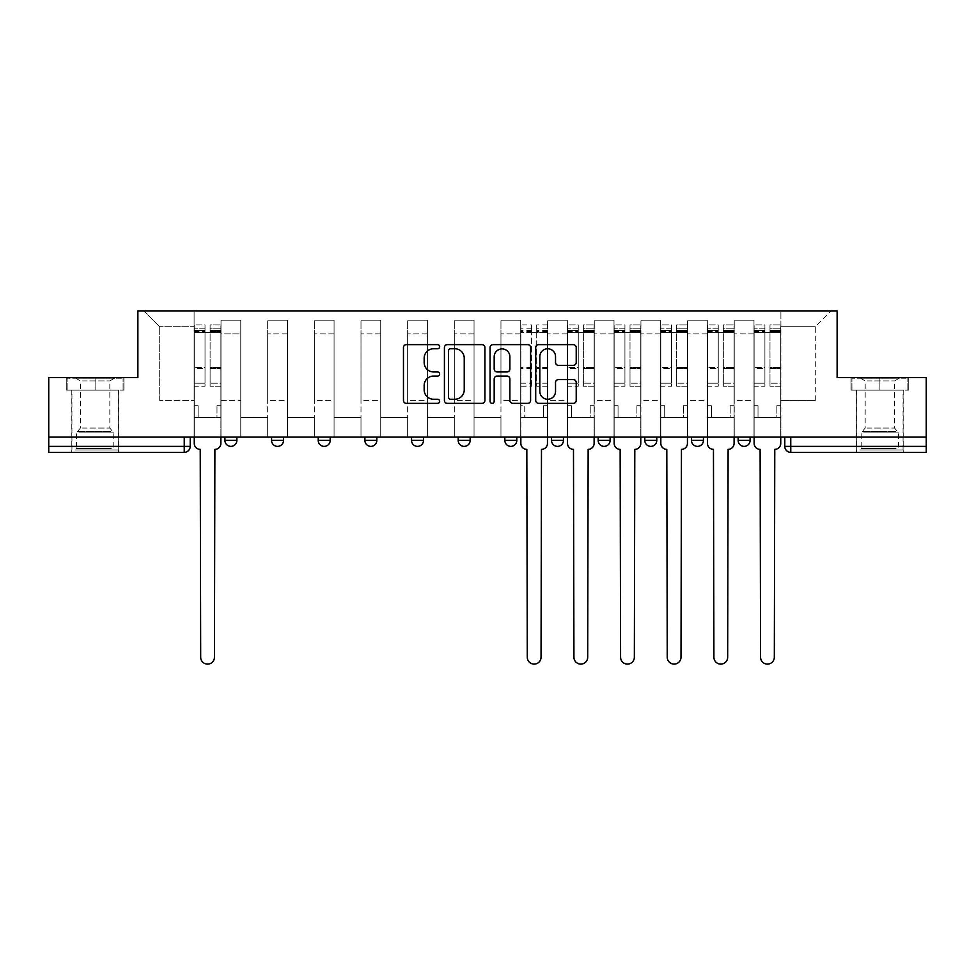 <?xml version="1.0" encoding="UTF-8"?>
<svg xmlns="http://www.w3.org/2000/svg" width="975" height="975" viewBox="0 0 975 975"><rect width="100%" height="100%" fill="white"/><g stroke="black" fill="none" stroke-linecap="round" stroke-linejoin="round"><path stroke-width="0.73" stroke-dasharray="4.88 3.66" d="M439.652 346.698A2.06 2.06 0 0 0 437.592 344.638L406.404 344.638A2.937 2.937 0 0 0 403.467 347.575L403.467 400.42A2.937 2.937 0 0 0 406.404 403.357L437.592 403.357A2.06 2.06 0 0 0 439.652 401.298A2.06 2.06 0 0 0 437.592 399.25L433.558 399.25A9.397 9.397 0 0 1 424.162 389.854L424.162 385.454A9.397 9.397 0 0 1 433.558 376.058L437.592 376.058A2.06 2.06 0 0 0 439.652 373.998A2.06 2.06 0 0 0 437.592 371.95L433.558 371.95A9.397 9.397 0 0 1 424.162 362.554L424.162 358.142A9.397 9.397 0 0 1 433.558 348.758L437.592 348.758A2.06 2.06 0 0 0 439.652 346.698M750.092 437.105L738.124 437.105L750.092 437.105L750.092 440.395L738.124 440.395A5.984 5.984 0 0 0 744.108 446.379M691.47 437.105L703.438 437.105L703.438 440.395A5.984 5.984 0 0 1 697.454 446.379A5.984 5.984 0 0 1 691.47 440.395L691.47 437.105L703.438 437.105M644.816 437.105L656.784 437.105L644.816 437.105L644.816 440.395A5.984 5.984 0 0 0 650.8 446.379A5.984 5.984 0 0 0 656.784 440.395L644.816 440.395M610.118 437.105L598.163 437.105L610.118 437.105L610.118 440.395A5.984 5.984 0 0 1 604.147 446.379A5.984 5.984 0 0 1 598.163 440.395L610.118 440.395M551.509 437.105L563.465 437.105L551.509 437.105L551.509 440.395A5.984 5.984 0 0 0 557.481 446.379A5.984 5.984 0 0 0 563.465 440.395L551.509 440.395M504.843 437.105L516.811 437.105L504.843 437.105M458.189 437.105L470.157 437.105L458.189 437.105M411.535 437.105L423.491 437.105L411.535 437.105L411.535 440.395L423.491 440.395M376.837 437.105L364.882 437.105L376.837 437.105L376.837 440.395A5.984 5.984 0 0 1 370.853 446.379M318.216 437.105L330.184 437.105L330.184 440.395A5.984 5.984 0 0 1 324.2 446.379A5.984 5.984 0 0 1 318.216 440.395L318.216 437.105L330.184 437.105M271.562 437.105L283.53 437.105L271.562 437.105M224.908 437.105L236.876 437.105L224.908 437.105L224.908 440.395L236.876 440.395M95.111 452.363L71.784 452.363L95.111 452.363M95.111 390.146L66.251 390.146L123.971 390.146L95.111 390.146L95.111 377.593L123.971 377.593L66.251 377.593L95.111 377.593L95.111 390.146L123.069 390.146L67.141 390.146L95.111 390.146L95.111 378.19L123.069 378.19L67.141 378.19L95.111 378.19L95.111 390.146M879.889 452.363L856.562 452.363L879.889 452.363M879.889 390.146L851.029 390.146L908.749 390.146L879.889 390.146L879.889 377.593L908.749 377.593L851.029 377.593L879.889 377.593L879.889 390.146L907.859 390.146L851.931 390.146L879.889 390.146L879.889 378.19L907.859 378.19L851.931 378.19L879.889 378.19L879.889 390.146M784.79 437.105L784.79 446.379L790.762 446.379L790.762 437.105L784.79 437.105L926.25 437.105L926.25 446.379L790.762 446.379L790.762 452.363L926.25 452.363L926.25 446.379M926.25 437.105L48.75 437.105L48.75 377.593L137.877 377.593L137.877 310.891L837.123 310.891L837.123 377.593L926.25 377.593L926.25 437.105L790.762 437.105M48.75 437.105L184.238 437.105L48.75 437.105L48.75 452.363L184.238 452.363A5.984 5.984 0 0 0 190.21 446.379L48.75 446.379M221.02 333.925L221.02 400.615L221.02 333.925L240.764 333.925L240.764 320.166L240.764 400.615L240.764 333.925L221.02 333.925M221.02 437.105L221.02 320.166L240.764 320.166L221.02 320.166L221.02 437.105L221.02 417.666L194.098 417.666L221.02 417.666L221.02 437.105L194.098 437.105L194.098 310.891L780.902 310.891L143.861 310.891L194.098 310.891L194.098 400.615L194.098 326.747L159.705 326.747L194.098 326.747L194.098 310.891L194.098 437.105L194.098 417.666L194.098 437.105L221.02 437.105M240.764 437.105L240.764 320.166L221.02 320.166L240.764 320.166L240.764 437.105L240.764 417.666L267.674 417.666L240.764 417.666L240.764 437.105L267.674 437.105L267.674 320.166L267.674 333.925L267.674 320.166L287.418 320.166L287.418 333.925L287.418 320.166L267.674 320.166L267.674 437.105L267.674 417.666L267.674 437.105L240.764 437.105M267.674 400.615L267.674 333.925L267.674 400.615L287.418 400.615L287.418 333.925L287.418 400.615L267.674 400.615M287.418 437.105L287.418 320.166L267.674 320.166L287.418 320.166L287.418 437.105L287.418 417.666L314.328 417.666L287.418 417.666L287.418 437.105L314.328 437.105L314.328 320.166L314.328 333.925L314.328 320.166L334.072 320.166L334.072 333.925L334.072 320.166L314.328 320.166L314.328 437.105L314.328 417.666L314.328 437.105L287.418 437.105M314.328 400.615L314.328 333.925L314.328 400.615L334.072 400.615L334.072 333.925L334.072 400.615L314.328 400.615M334.072 437.105L334.072 320.166L314.328 320.166L334.072 320.166L334.072 437.105L334.072 417.666L360.994 417.666L334.072 417.666L334.072 437.105L360.994 437.105L360.994 320.166L360.994 333.925L360.994 320.166L380.725 320.166L380.725 333.925L380.725 320.166L360.994 320.166L360.994 437.105L360.994 417.666L360.994 437.105L334.072 437.105M360.994 400.615L360.994 333.925L360.994 400.615L380.725 400.615L380.725 333.925L380.725 400.615L360.994 400.615M380.725 437.105L380.725 320.166L360.994 320.166L380.725 320.166L380.725 437.105L380.725 417.666L407.648 417.666L380.725 417.666L380.725 437.105L407.648 437.105L407.648 320.166L407.648 333.925L407.648 320.166L427.379 320.166L427.379 333.925L427.379 320.166L407.648 320.166L407.648 437.105L407.648 417.666L407.648 437.105L380.725 437.105M407.648 400.615L407.648 333.925L407.648 400.615L427.379 400.615L427.379 333.925L427.379 400.615L407.648 400.615M427.379 437.105L427.379 320.166L407.648 320.166L427.379 320.166L427.379 437.105L427.379 417.666L454.301 417.666L427.379 417.666L427.379 437.105L454.301 437.105L454.301 320.166L454.301 333.925L454.301 320.166L474.045 320.166L474.045 333.925L474.045 320.166L454.301 320.166L454.301 437.105L454.301 417.666L454.301 437.105L427.379 437.105M454.301 400.615L454.301 333.925L454.301 400.615L474.045 400.615L474.045 333.925L474.045 400.615L454.301 400.615M474.045 437.105L474.045 320.166L454.301 320.166L474.045 320.166L474.045 437.105L474.045 417.666L500.955 417.666L474.045 417.666L474.045 437.105L500.955 437.105L500.955 320.166L500.955 333.925L500.955 320.166L520.699 320.166L520.699 333.925L520.699 320.166L500.955 320.166L500.955 437.105L500.955 417.666L500.955 437.105L474.045 437.105M500.955 400.615L500.955 333.925L500.955 400.615L520.699 400.615L520.699 333.925L520.699 400.615L500.955 400.615M520.699 437.105L520.699 320.166L500.955 320.166L520.699 320.166L520.699 437.105L520.699 417.666L547.621 417.666L520.699 417.666L520.699 437.105L547.621 437.105L547.621 320.166L547.621 333.925L547.621 320.166L567.352 320.166L567.352 333.925L567.352 320.166L547.621 320.166L547.621 437.105L547.621 417.666L547.621 437.105L520.699 437.105M547.621 400.615L547.621 333.925L547.621 400.615L567.352 400.615L567.352 333.925L567.352 400.615L547.621 400.615M567.352 437.105L567.352 320.166L547.621 320.166L567.352 320.166L567.352 437.105L567.352 417.666L594.275 417.666L567.352 417.666L567.352 437.105L594.275 437.105L594.275 320.166L594.275 333.925L594.275 320.166L614.006 320.166L614.006 333.925L614.006 320.166L594.275 320.166L594.275 437.105L594.275 417.666L594.275 437.105L567.352 437.105M594.275 400.615L594.275 333.925L594.275 400.615L614.006 400.615L614.006 333.925L614.006 400.615L594.275 400.615M614.006 437.105L614.006 320.166L594.275 320.166L614.006 320.166L614.006 437.105L614.006 417.666L640.928 417.666L614.006 417.666L614.006 437.105L640.928 437.105L640.928 320.166L640.928 333.925L640.928 320.166L660.672 320.166L660.672 333.925L660.672 320.166L640.928 320.166L640.928 437.105L640.928 417.666L640.928 437.105L614.006 437.105M640.928 400.615L640.928 333.925L640.928 400.615L660.672 400.615L660.672 333.925L660.672 400.615L640.928 400.615M660.672 437.105L660.672 320.166L640.928 320.166L660.672 320.166L660.672 437.105L660.672 417.666L687.582 417.666L660.672 417.666L660.672 437.105L687.582 437.105L687.582 320.166L687.582 333.925L687.582 320.166L707.326 320.166L707.326 333.925L707.326 320.166L687.582 320.166L687.582 437.105L687.582 417.666L687.582 437.105L660.672 437.105M687.582 400.615L687.582 333.925L687.582 400.615L707.326 400.615L707.326 333.925L707.326 400.615L687.582 400.615M707.326 437.105L707.326 320.166L687.582 320.166L707.326 320.166L707.326 437.105L707.326 417.666L734.236 417.666L707.326 417.666L707.326 437.105L734.236 437.105L734.236 320.166L734.236 333.925L734.236 320.166L753.98 320.166L753.98 333.925L753.98 320.166L734.236 320.166L734.236 437.105L734.236 417.666L734.236 437.105L707.326 437.105M734.236 400.615L734.236 333.925L734.236 400.615L753.98 400.615L753.98 333.925L753.98 400.615L734.236 400.615M753.98 437.105L753.98 320.166L734.236 320.166L753.98 320.166L753.98 437.105L753.98 417.666L780.902 417.666L753.98 417.666L753.98 437.105L780.902 437.105L780.902 310.891L831.139 310.891L780.902 310.891L780.902 326.747L815.295 326.747L780.902 326.747L780.902 400.615L780.902 310.891L780.902 437.105L753.98 437.105L780.902 437.105L780.902 417.666L780.902 437.105L753.98 437.105M221.02 400.615L240.764 400.615L221.02 400.615M159.705 400.615L159.705 326.747L159.705 400.615L194.098 400.615L159.705 400.615M815.295 400.615L815.295 326.747L831.139 310.891L815.295 326.747L815.295 400.615L780.902 400.615L815.295 400.615M184.238 437.105L190.21 437.105L184.238 437.105L184.238 452.363M470.157 440.395L458.189 440.395A5.984 5.984 0 0 0 464.173 446.379M516.811 440.395L504.843 440.395A5.984 5.984 0 0 0 510.827 446.379M143.861 310.891L159.705 326.747L143.861 310.891M123.971 390.146L123.971 377.593L123.971 390.146M66.251 390.146L66.251 377.593L66.251 390.146M908.749 390.146L908.749 377.593L908.749 390.146M851.029 390.146L851.029 377.593L851.029 390.146M484.928 400.42L484.928 347.575A2.937 2.937 0 0 0 481.991 344.638L447.354 344.638A2.937 2.937 0 0 0 444.417 347.575L444.417 400.42A2.937 2.937 0 0 0 447.354 403.357L481.991 403.357A2.937 2.937 0 0 0 484.928 400.42M450.584 348.758A2.06 2.06 0 0 0 448.524 350.805L448.524 397.191A2.06 2.06 0 0 0 450.584 399.25L454.837 399.25A9.397 9.397 0 0 0 464.234 389.854L464.234 358.142A9.397 9.397 0 0 0 454.837 348.758L450.584 348.758M493.009 344.638L527.646 344.638A2.937 2.937 0 0 1 530.583 347.575L530.583 400.42A2.937 2.937 0 0 1 527.646 403.357L512.826 403.357A2.937 2.937 0 0 1 509.888 400.42L509.888 378.995A2.937 2.937 0 0 0 506.951 376.058L497.116 376.058A2.937 2.937 0 0 0 494.179 378.995L494.179 401.298A2.06 2.06 0 0 1 492.119 403.357A2.06 2.06 0 0 1 490.072 401.298L490.072 347.575A2.937 2.937 0 0 1 493.009 344.638M509.888 356.753A7.849 7.849 0 0 0 502.028 348.904A7.849 7.849 0 0 0 494.179 356.753L494.179 369.013A2.937 2.937 0 0 0 497.116 371.95L506.951 371.95A2.937 2.937 0 0 0 509.888 369.013L509.888 356.753M558.468 365.345L573.3 365.345A2.937 2.937 0 0 0 576.225 362.408L576.225 347.575A2.937 2.937 0 0 0 573.3 344.638L538.651 344.638A2.937 2.937 0 0 0 535.714 347.575L535.714 400.42A2.937 2.937 0 0 0 538.651 403.357L573.3 403.357A2.937 2.937 0 0 0 576.225 400.42L576.225 382.517A2.937 2.937 0 0 0 573.3 379.58L558.468 379.58A2.937 2.937 0 0 0 555.531 382.517L555.531 391.389A7.849 7.849 0 0 1 547.682 399.25A7.849 7.849 0 0 1 539.833 391.389L539.833 356.606A7.849 7.849 0 0 1 547.682 348.758A7.849 7.849 0 0 1 555.531 356.606L555.531 362.408A2.937 2.937 0 0 0 558.468 365.345M220.874 443.381L220.874 417.666L216.986 417.666L216.986 405.697L216.986 417.666L216.986 405.697L216.986 417.666L220.874 417.666L220.874 405.697L216.986 405.697L220.874 405.697L216.986 405.697L220.874 405.697L220.874 332.426L220.874 437.105L220.874 417.666L216.986 417.666L220.874 417.666L220.874 328.843L220.874 383.212L210.1 383.212L220.874 383.212L220.874 386.258L220.874 324.955L220.874 443.381A5.984 5.984 0 0 1 214.89 449.365A5.984 5.984 0 0 0 220.874 443.381A5.984 5.984 0 0 1 214.89 449.365L214.439 657.223A6.874 6.874 0 0 1 207.565 664.109A6.874 6.874 0 0 1 200.679 657.223A6.874 6.874 0 0 0 207.565 664.109A6.874 6.874 0 0 0 214.439 657.223A6.874 6.874 0 0 1 207.565 664.109A6.874 6.874 0 0 1 200.679 657.223L200.228 449.365A5.984 5.984 0 0 1 194.257 443.381A5.984 5.984 0 0 0 200.228 449.365A5.984 5.984 0 0 1 194.257 443.381L194.257 417.666L198.144 417.666L194.257 417.666L194.257 437.105L194.257 328.843L194.257 383.212L205.018 383.212L205.018 368.501L194.257 368.501L194.257 386.258L205.018 386.258L205.018 324.955L205.018 332.426L210.1 332.426L194.257 332.426L194.257 443.381M210.1 331.488L210.1 328.843L210.1 332.426L220.874 332.426L220.874 328.843L220.874 386.258L210.1 386.258L220.874 386.258L220.874 324.955L220.874 332.426L210.1 332.426L220.874 332.426L210.1 332.426L210.1 324.955L210.1 332.426L210.1 328.843L220.874 328.843L210.1 328.843L210.1 368.501L220.874 368.501L210.1 368.501L210.1 386.258L210.1 324.955L220.874 324.955L210.1 324.955L210.1 330.464L220.874 330.464L210.1 330.464L210.1 367.477L220.874 367.477L210.1 367.477L210.1 386.258L210.1 331.488L220.874 331.488L210.1 331.488M194.257 405.697L194.257 328.843L194.257 368.501L205.018 368.501L205.018 328.843L205.018 332.426L194.257 332.426L205.018 332.426L205.018 328.843L194.257 328.843L205.018 328.843L205.018 386.258L194.257 386.258L194.257 324.955L194.257 332.426L205.018 332.426L205.018 324.955L194.257 324.955L194.257 417.666L198.144 417.666L198.144 405.697L194.257 405.697L198.144 405.697L194.257 405.697L198.144 405.697L198.144 417.666L198.144 405.697L198.144 417.666L194.257 417.666L194.257 405.697M200.679 657.223L200.228 449.365M205.018 383.212L194.257 383.212L194.257 386.258L194.257 324.955L205.018 324.955L205.018 330.464L194.257 330.464L205.018 330.464L205.018 367.477L194.257 367.477L205.018 367.477L205.018 383.212M214.89 449.365L214.439 657.223M77.622 449.962L115.294 449.962L77.622 449.962M111.296 448.476L76.416 448.476L111.296 448.476M78.268 378.19L114.55 378.19L78.268 378.19M82.363 380.908L109.822 380.908L82.363 380.908M82.363 428.049L109.822 428.049L82.363 428.049M75.038 449.962L118.292 449.962L75.038 449.962M75.038 390.146L118.292 390.146L75.038 390.146M123.069 390.146L123.069 378.19L123.069 390.146M67.141 390.146L67.141 378.19L67.141 390.146M862.412 449.962L900.083 449.962L862.412 449.962M896.086 448.476L861.205 448.476L896.086 448.476M863.058 378.19L899.328 378.19L863.058 378.19M867.141 380.908L894.611 380.908L867.141 380.908M867.141 428.049L894.611 428.049L867.141 428.049M859.816 449.962L903.069 449.962L859.816 449.962M859.816 390.146L903.069 390.146L859.816 390.146M907.859 390.146L907.859 378.19L907.859 390.146M851.931 390.146L851.931 378.19L851.931 390.146M594.116 443.381L594.116 417.666L590.228 417.666L590.228 405.697L590.228 417.666L590.228 405.697L590.228 417.666L594.116 417.666L594.116 405.697L590.228 405.697L594.116 405.697L590.228 405.697L594.116 405.697L594.116 332.426L594.116 437.105L594.116 417.666L590.228 417.666L594.116 417.666L594.116 328.843L594.116 383.212L583.355 383.212L594.116 383.212L594.116 386.258L594.116 324.955L594.116 443.381A5.984 5.984 0 0 1 588.144 449.365A5.984 5.984 0 0 0 594.116 443.381A5.984 5.984 0 0 1 588.144 449.365L587.693 657.223A6.874 6.874 0 0 1 580.808 664.109A6.874 6.874 0 0 1 573.934 657.223A6.874 6.874 0 0 0 580.808 664.109A6.874 6.874 0 0 0 587.693 657.223A6.874 6.874 0 0 1 580.808 664.109A6.874 6.874 0 0 1 573.934 657.223L573.483 449.365A5.984 5.984 0 0 1 567.499 443.381A5.984 5.984 0 0 0 573.483 449.365A5.984 5.984 0 0 1 567.499 443.381L567.499 417.666L571.387 417.666L567.499 417.666L567.499 437.105L567.499 328.843L567.499 383.212L578.273 383.212L578.273 368.501L567.499 368.501L567.499 386.258L578.273 386.258L578.273 324.955L578.273 332.426L583.355 332.426L567.499 332.426L567.499 443.381M583.355 331.488L583.355 328.843L583.355 332.426L594.116 332.426L594.116 328.843L594.116 386.258L583.355 386.258L594.116 386.258L594.116 324.955L594.116 332.426L583.355 332.426L594.116 332.426L583.355 332.426L583.355 324.955L583.355 332.426L583.355 328.843L594.116 328.843L583.355 328.843L583.355 368.501L594.116 368.501L583.355 368.501L583.355 386.258L583.355 324.955L594.116 324.955L583.355 324.955L583.355 330.464L594.116 330.464L583.355 330.464L583.355 367.477L594.116 367.477L583.355 367.477L583.355 386.258L583.355 331.488L594.116 331.488L583.355 331.488M567.499 405.697L567.499 328.843L567.499 368.501L578.273 368.501L578.273 328.843L578.273 332.426L567.499 332.426L578.273 332.426L578.273 328.843L567.499 328.843L578.273 328.843L578.273 386.258L567.499 386.258L567.499 324.955L567.499 332.426L578.273 332.426L578.273 324.955L567.499 324.955L567.499 417.666L571.387 417.666L571.387 405.697L567.499 405.697L571.387 405.697L567.499 405.697L571.387 405.697L571.387 417.666L571.387 405.697L571.387 417.666L567.499 417.666L567.499 405.697M640.782 443.381L640.782 417.666L636.894 417.666L636.894 405.697L636.894 417.666L636.894 405.697L636.894 417.666L640.782 417.666L640.782 405.697L636.894 405.697L640.782 405.697L636.894 405.697L640.782 405.697L640.782 332.426L640.782 437.105L640.782 417.666L636.894 417.666L640.782 417.666L640.782 328.843L640.782 383.212L630.008 383.212L640.782 383.212L640.782 386.258L640.782 324.955L640.782 443.381A5.984 5.984 0 0 1 634.798 449.365A5.984 5.984 0 0 0 640.782 443.381A5.984 5.984 0 0 1 634.798 449.365L634.347 657.223A6.874 6.874 0 0 1 627.473 664.109A6.874 6.874 0 0 1 620.587 657.223A6.874 6.874 0 0 0 627.473 664.109A6.874 6.874 0 0 0 634.347 657.223A6.874 6.874 0 0 1 627.473 664.109A6.874 6.874 0 0 1 620.587 657.223L620.137 449.365A5.984 5.984 0 0 1 614.165 443.381A5.984 5.984 0 0 0 620.137 449.365A5.984 5.984 0 0 1 614.165 443.381L614.165 417.666L618.053 417.666L614.165 417.666L614.165 437.105L614.165 328.843L614.165 383.212L624.926 383.212L624.926 368.501L614.165 368.501L614.165 386.258L624.926 386.258L624.926 324.955L624.926 332.426L630.008 332.426L614.165 332.426L614.165 443.381M630.008 331.488L630.008 328.843L630.008 332.426L640.782 332.426L640.782 328.843L640.782 386.258L630.008 386.258L640.782 386.258L640.782 324.955L640.782 332.426L630.008 332.426L640.782 332.426L630.008 332.426L630.008 324.955L630.008 332.426L630.008 328.843L640.782 328.843L630.008 328.843L630.008 368.501L640.782 368.501L630.008 368.501L630.008 386.258L630.008 324.955L640.782 324.955L630.008 324.955L630.008 330.464L640.782 330.464L630.008 330.464L630.008 367.477L640.782 367.477L630.008 367.477L630.008 386.258L630.008 331.488L640.782 331.488L630.008 331.488M614.165 405.697L614.165 328.843L614.165 368.501L624.926 368.501L624.926 328.843L624.926 332.426L614.165 332.426L624.926 332.426L624.926 328.843L614.165 328.843L624.926 328.843L624.926 386.258L614.165 386.258L614.165 324.955L614.165 332.426L624.926 332.426L624.926 324.955L614.165 324.955L614.165 417.666L618.053 417.666L618.053 405.697L614.165 405.697L618.053 405.697L614.165 405.697L618.053 405.697L618.053 417.666L618.053 405.697L618.053 417.666L614.165 417.666L614.165 405.697M687.436 443.381L687.436 417.666L683.548 417.666L683.548 405.697L683.548 417.666L683.548 405.697L683.548 417.666L687.436 417.666L687.436 405.697L683.548 405.697L687.436 405.697L683.548 405.697L687.436 405.697L687.436 332.426L687.436 437.105L687.436 417.666L683.548 417.666L687.436 417.666L687.436 328.843L687.436 383.212L676.662 383.212L687.436 383.212L687.436 386.258L687.436 324.955L687.436 443.381A5.984 5.984 0 0 1 681.452 449.365A5.984 5.984 0 0 0 687.436 443.381A5.984 5.984 0 0 1 681.452 449.365L681.001 657.223A6.874 6.874 0 0 1 674.127 664.109A6.874 6.874 0 0 1 667.241 657.223A6.874 6.874 0 0 0 674.127 664.109A6.874 6.874 0 0 0 681.001 657.223A6.874 6.874 0 0 1 674.127 664.109A6.874 6.874 0 0 1 667.241 657.223L666.803 449.365A5.984 5.984 0 0 1 660.818 443.381A5.984 5.984 0 0 0 666.803 449.365A5.984 5.984 0 0 1 660.818 443.381L660.818 417.666L664.706 417.666L660.818 417.666L660.818 437.105L660.818 328.843L660.818 383.212L671.58 383.212L671.58 368.501L660.818 368.501L660.818 386.258L671.58 386.258L671.58 324.955L671.58 332.426L676.662 332.426L660.818 332.426L660.818 443.381M676.662 331.488L676.662 328.843L676.662 332.426L687.436 332.426L687.436 328.843L687.436 386.258L676.662 386.258L687.436 386.258L687.436 324.955L687.436 332.426L676.662 332.426L687.436 332.426L676.662 332.426L676.662 324.955L676.662 332.426L676.662 328.843L687.436 328.843L676.662 328.843L676.662 368.501L687.436 368.501L676.662 368.501L676.662 386.258L676.662 324.955L687.436 324.955L676.662 324.955L676.662 330.464L687.436 330.464L676.662 330.464L676.662 367.477L687.436 367.477L676.662 367.477L676.662 386.258L676.662 331.488L687.436 331.488L676.662 331.488M660.818 405.697L660.818 328.843L660.818 368.501L671.58 368.501L671.58 328.843L671.58 332.426L660.818 332.426L671.58 332.426L671.58 328.843L660.818 328.843L671.58 328.843L671.58 386.258L660.818 386.258L660.818 324.955L660.818 332.426L671.58 332.426L671.58 324.955L660.818 324.955L660.818 417.666L664.706 417.666L664.706 405.697L660.818 405.697L664.706 405.697L660.818 405.697L664.706 405.697L664.706 417.666L664.706 405.697L664.706 417.666L660.818 417.666L660.818 405.697M734.09 443.381L734.09 417.666L730.202 417.666L730.202 405.697L730.202 417.666L730.202 405.697L730.202 417.666L734.09 417.666L734.09 405.697L730.202 405.697L734.09 405.697L730.202 405.697L734.09 405.697L734.09 332.426L734.09 437.105L734.09 417.666L730.202 417.666L734.09 417.666L734.09 328.843L734.09 383.212L723.328 383.212L734.09 383.212L734.09 386.258L734.09 324.955L734.09 443.381A5.984 5.984 0 0 1 728.106 449.365A5.984 5.984 0 0 0 734.09 443.381A5.984 5.984 0 0 1 728.106 449.365L727.667 657.223A6.874 6.874 0 0 1 720.781 664.109A6.874 6.874 0 0 1 713.907 657.223A6.874 6.874 0 0 0 720.781 664.109A6.874 6.874 0 0 0 727.667 657.223A6.874 6.874 0 0 1 720.781 664.109A6.874 6.874 0 0 1 713.907 657.223L713.456 449.365A5.984 5.984 0 0 1 707.472 443.381A5.984 5.984 0 0 0 713.456 449.365A5.984 5.984 0 0 1 707.472 443.381L707.472 417.666L711.36 417.666L707.472 417.666L707.472 437.105L707.472 328.843L707.472 383.212L718.246 383.212L718.246 368.501L707.472 368.501L707.472 386.258L718.246 386.258L718.246 324.955L718.246 332.426L723.328 332.426L707.472 332.426L707.472 443.381M723.328 331.488L723.328 328.843L723.328 332.426L734.09 332.426L734.09 328.843L734.09 386.258L723.328 386.258L734.09 386.258L734.09 324.955L734.09 332.426L723.328 332.426L734.09 332.426L723.328 332.426L723.328 324.955L723.328 332.426L723.328 328.843L734.09 328.843L723.328 328.843L723.328 368.501L734.09 368.501L723.328 368.501L723.328 386.258L723.328 324.955L734.09 324.955L723.328 324.955L723.328 330.464L734.09 330.464L723.328 330.464L723.328 367.477L734.09 367.477L723.328 367.477L723.328 386.258L723.328 331.488L734.09 331.488L723.328 331.488M707.472 405.697L707.472 328.843L707.472 368.501L718.246 368.501L718.246 328.843L718.246 332.426L707.472 332.426L718.246 332.426L718.246 328.843L707.472 328.843L718.246 328.843L718.246 386.258L707.472 386.258L707.472 324.955L707.472 332.426L718.246 332.426L718.246 324.955L707.472 324.955L707.472 417.666L711.36 417.666L711.36 405.697L707.472 405.697L711.36 405.697L707.472 405.697L711.36 405.697L711.36 417.666L711.36 405.697L711.36 417.666L707.472 417.666L707.472 405.697M780.743 443.381L780.743 417.666L776.856 417.666L776.856 405.697L776.856 417.666L776.856 405.697L776.856 417.666L780.743 417.666L780.743 405.697L776.856 405.697L780.743 405.697L776.856 405.697L780.743 405.697L780.743 332.426L780.743 437.105L780.743 417.666L776.856 417.666L780.743 417.666L780.743 328.843L780.743 383.212L769.982 383.212L780.743 383.212L780.743 386.258L780.743 324.955L780.743 443.381A5.984 5.984 0 0 1 774.772 449.365A5.984 5.984 0 0 0 780.743 443.381A5.984 5.984 0 0 1 774.772 449.365L774.321 657.223A6.874 6.874 0 0 1 767.435 664.109A6.874 6.874 0 0 1 760.561 657.223A6.874 6.874 0 0 0 767.435 664.109A6.874 6.874 0 0 0 774.321 657.223A6.874 6.874 0 0 1 767.435 664.109A6.874 6.874 0 0 1 760.561 657.223L760.11 449.365A5.984 5.984 0 0 1 754.126 443.381A5.984 5.984 0 0 0 760.11 449.365A5.984 5.984 0 0 1 754.126 443.381L754.126 417.666L758.014 417.666L754.126 417.666L754.126 437.105L754.126 328.843L754.126 383.212L764.9 383.212L764.9 368.501L754.126 368.501L754.126 386.258L764.9 386.258L764.9 324.955L764.9 332.426L769.982 332.426L754.126 332.426L754.126 443.381M769.982 331.488L769.982 328.843L769.982 332.426L780.743 332.426L780.743 328.843L780.743 386.258L769.982 386.258L780.743 386.258L780.743 324.955L780.743 332.426L769.982 332.426L780.743 332.426L769.982 332.426L769.982 324.955L769.982 332.426L769.982 328.843L780.743 328.843L769.982 328.843L769.982 368.501L780.743 368.501L769.982 368.501L769.982 386.258L769.982 324.955L780.743 324.955L769.982 324.955L769.982 330.464L780.743 330.464L769.982 330.464L769.982 367.477L780.743 367.477L769.982 367.477L769.982 386.258L769.982 331.488L780.743 331.488L769.982 331.488M754.126 405.697L754.126 328.843L754.126 368.501L764.9 368.501L764.9 328.843L764.9 332.426L754.126 332.426L764.9 332.426L764.9 328.843L754.126 328.843L764.9 328.843L764.9 386.258L754.126 386.258L754.126 324.955L754.126 332.426L764.9 332.426L764.9 324.955L754.126 324.955L754.126 417.666L758.014 417.666L758.014 405.697L754.126 405.697L758.014 405.697L754.126 405.697L758.014 405.697L758.014 417.666L758.014 405.697L758.014 417.666L754.126 417.666L754.126 405.697M547.462 437.105L547.462 324.955L547.462 405.697L543.575 405.697L543.575 417.666L543.575 405.697L547.462 405.697L547.462 417.666L543.575 417.666L547.462 417.666L547.462 443.381A5.984 5.984 0 0 1 541.478 449.365L541.04 657.223A6.874 6.874 0 0 1 534.154 664.109A6.874 6.874 0 0 1 527.28 657.223L526.829 449.365A5.984 5.984 0 0 1 520.845 443.381L520.845 417.666L524.733 417.666L520.845 417.666L520.845 405.697L524.733 405.697L524.733 417.666L524.733 405.697L520.845 405.697L520.845 324.955L520.845 437.105M520.845 383.212L531.619 383.212L531.619 328.843L531.619 332.426L520.845 332.426L531.619 332.426L531.619 324.955L520.845 324.955M531.619 383.212L531.619 386.258L520.845 386.258M531.619 386.258L531.619 324.955M536.701 332.426L531.619 332.426L536.701 332.426L536.701 328.843L536.701 386.258L536.701 324.955L536.701 332.426L547.462 332.426L536.701 332.426M547.462 383.212L536.701 383.212M547.462 386.258L536.701 386.258M573.934 657.223L573.483 449.365M578.273 383.212L567.499 383.212L567.499 386.258L567.499 324.955L578.273 324.955L578.273 330.464L567.499 330.464L578.273 330.464L578.273 367.477L567.499 367.477L578.273 367.477L578.273 383.212M588.144 449.365L587.693 657.223M620.587 657.223L620.137 449.365M624.926 383.212L614.165 383.212L614.165 386.258L614.165 324.955L624.926 324.955L624.926 330.464L614.165 330.464L624.926 330.464L624.926 367.477L614.165 367.477L624.926 367.477L624.926 383.212M634.798 449.365L634.347 657.223M667.241 657.223L666.803 449.365M671.58 383.212L660.818 383.212L660.818 386.258L660.818 324.955L671.58 324.955L671.58 330.464L660.818 330.464L671.58 330.464L671.58 367.477L660.818 367.477L671.58 367.477L671.58 383.212M681.452 449.365L681.001 657.223M713.907 657.223L713.456 449.365M718.246 383.212L707.472 383.212L707.472 386.258L707.472 324.955L718.246 324.955L718.246 330.464L707.472 330.464L718.246 330.464L718.246 367.477L707.472 367.477L718.246 367.477L718.246 383.212M728.106 449.365L727.667 657.223M760.561 657.223L760.11 449.365M764.9 383.212L754.126 383.212L754.126 386.258L754.126 324.955L764.9 324.955L764.9 330.464L754.126 330.464L764.9 330.464L764.9 367.477L754.126 367.477L764.9 367.477L764.9 383.212M774.772 449.365L774.321 657.223M703.438 440.395L691.47 440.395M376.837 440.395L364.882 440.395M330.184 440.395L318.216 440.395M283.53 440.395L271.562 440.395M753.98 333.925L734.236 333.925L753.98 333.925M707.326 333.925L687.582 333.925L707.326 333.925M660.672 333.925L640.928 333.925L660.672 333.925M614.006 333.925L594.275 333.925L614.006 333.925M567.352 333.925L547.621 333.925L567.352 333.925M520.699 333.925L500.955 333.925L520.699 333.925M474.045 333.925L454.301 333.925L474.045 333.925M427.379 333.925L407.648 333.925L427.379 333.925M380.725 333.925L360.994 333.925L380.725 333.925M334.072 333.925L314.328 333.925L334.072 333.925M287.418 333.925L267.674 333.925L287.418 333.925M194.257 331.488L205.018 331.488L194.257 331.488M78.914 432.888L113.795 432.888L78.914 432.888M110.76 431.413L77.025 431.413L110.76 431.413M863.704 432.888L898.584 432.888L863.704 432.888M895.55 431.413L861.815 431.413L895.55 431.413M567.499 331.488L578.273 331.488L567.499 331.488M614.165 331.488L624.926 331.488L614.165 331.488M660.818 331.488L671.58 331.488L660.818 331.488M707.472 331.488L718.246 331.488L707.472 331.488M754.126 331.488L764.9 331.488L754.126 331.488M531.619 331.488L520.845 331.488M531.619 368.501L520.845 368.501M531.619 367.477L520.845 367.477M531.619 330.464L520.845 330.464M547.462 331.488L536.701 331.488M547.462 368.501L536.701 368.501M547.462 367.477L536.701 367.477M547.462 330.464L536.701 330.464M71.784 390.146L71.784 452.363M856.562 390.146L856.562 452.363M903.216 390.146L903.216 452.363M118.438 390.146L118.438 452.363M114.55 378.19L109.822 380.908L109.822 428.049L113.795 432.888L113.795 448.476L115.294 449.962M71.931 449.962L71.931 390.146M118.292 449.962L118.292 390.146M75.672 378.19L80.389 380.908L80.389 428.049L76.416 432.888L76.416 448.476L74.917 449.962M899.328 378.19L894.611 380.908L894.611 428.049L898.584 432.888L898.584 448.476L900.083 449.962M856.708 449.962L856.708 390.146M903.069 449.962L903.069 390.146M860.45 378.19L865.178 380.908L865.178 428.049L861.205 432.888L861.205 448.476L859.706 449.962M531.619 328.843L520.845 328.843M547.462 328.843L536.701 328.843M547.462 324.955L536.701 324.955"/><path stroke-width="1.46" d="M439.652 346.698A2.06 2.06 0 0 0 437.592 344.638L406.404 344.638A2.937 2.937 0 0 0 403.467 347.575L403.467 400.42A2.937 2.937 0 0 0 406.404 403.357L437.592 403.357A2.06 2.06 0 0 0 439.652 401.298A2.06 2.06 0 0 0 437.592 399.25L433.558 399.25A9.397 9.397 0 0 1 424.162 389.854L424.162 385.454A9.397 9.397 0 0 1 433.558 376.058L437.592 376.058A2.06 2.06 0 0 0 439.652 373.998A2.06 2.06 0 0 0 437.592 371.95L433.558 371.95A9.397 9.397 0 0 1 424.162 362.554L424.162 358.142A9.397 9.397 0 0 1 433.558 348.758L437.592 348.758A2.06 2.06 0 0 0 439.652 346.698M738.124 437.105L738.124 440.395L750.092 440.395A5.984 5.984 0 0 1 744.108 446.379A5.984 5.984 0 0 1 738.124 440.395L738.124 437.105M598.163 437.105L598.163 440.395L610.118 440.395A5.984 5.984 0 0 1 604.147 446.379A5.984 5.984 0 0 1 598.163 440.395L598.163 437.105M504.843 437.105L504.843 440.395L516.811 440.395A5.984 5.984 0 0 1 510.827 446.379A5.984 5.984 0 0 1 504.843 440.395L504.843 437.105M458.189 437.105L458.189 440.395L470.157 440.395A5.984 5.984 0 0 1 464.173 446.379A5.984 5.984 0 0 1 458.189 440.395L458.189 437.105M364.882 440.395L364.882 437.105L364.882 440.395A5.984 5.984 0 0 0 370.853 446.379A5.984 5.984 0 0 1 364.882 440.395L376.837 440.395A5.984 5.984 0 0 1 370.853 446.379M271.562 440.395L271.562 437.105L271.562 440.395A5.984 5.984 0 0 0 277.546 446.379A5.984 5.984 0 0 1 271.562 440.395L283.53 440.395A5.984 5.984 0 0 1 277.546 446.379A5.984 5.984 0 0 0 283.53 440.395L283.53 437.105L283.53 440.395M573.3 365.345A2.937 2.937 0 0 0 576.225 362.408L576.225 347.575A2.937 2.937 0 0 0 573.3 344.638L538.651 344.638A2.937 2.937 0 0 0 535.714 347.575L535.714 400.42A2.937 2.937 0 0 0 538.651 403.357L573.3 403.357A2.937 2.937 0 0 0 576.225 400.42L576.225 382.517A2.937 2.937 0 0 0 573.3 379.58L558.468 379.58A2.937 2.937 0 0 0 555.531 382.517L555.531 391.389A7.849 7.849 0 0 1 547.682 399.25A7.849 7.849 0 0 1 539.833 391.389L539.833 356.606A7.849 7.849 0 0 1 547.682 348.758A7.849 7.849 0 0 1 555.531 356.606L555.531 362.408A2.937 2.937 0 0 0 558.468 365.345L573.3 365.345M48.75 437.105L48.75 377.593L137.877 377.593L137.877 310.891L837.123 310.891L837.123 377.593L926.25 377.593L926.25 437.105L48.75 437.105L48.75 446.379L190.21 446.379L190.21 437.105L190.21 446.379A5.984 5.984 0 0 1 184.238 452.363L48.75 452.363L48.75 446.379M484.928 347.575A2.937 2.937 0 0 0 481.991 344.638L447.354 344.638A2.937 2.937 0 0 0 444.417 347.575L444.417 400.42A2.937 2.937 0 0 0 447.354 403.357L481.991 403.357A2.937 2.937 0 0 0 484.928 400.42L484.928 347.575M493.009 344.638L527.646 344.638A2.937 2.937 0 0 1 530.583 347.575L530.583 400.42A2.937 2.937 0 0 1 527.646 403.357L512.826 403.357A2.937 2.937 0 0 1 509.888 400.42L509.888 378.995A2.937 2.937 0 0 0 506.951 376.058L497.116 376.058A2.937 2.937 0 0 0 494.179 378.995L494.179 401.298A2.06 2.06 0 0 1 492.119 403.357A2.06 2.06 0 0 1 490.072 401.298L490.072 347.575A2.937 2.937 0 0 1 493.009 344.638M784.79 437.105L784.79 446.379L926.25 446.379L926.25 452.363L790.762 452.363A5.984 5.984 0 0 1 784.79 446.379A5.984 5.984 0 0 0 790.762 452.363L790.762 437.105M926.25 437.105L926.25 446.379M750.092 437.105L750.092 440.395A5.984 5.984 0 0 1 744.108 446.379M703.438 437.105L703.438 440.395A5.984 5.984 0 0 1 697.454 446.379A5.984 5.984 0 0 1 691.47 440.395L703.438 440.395M691.47 437.105L691.47 440.395M656.784 437.105L656.784 440.395A5.984 5.984 0 0 1 650.8 446.379A5.984 5.984 0 0 1 644.816 440.395L656.784 440.395L656.784 437.105M644.816 437.105L644.816 440.395M610.118 437.105L610.118 440.395M563.465 437.105L563.465 440.395A5.984 5.984 0 0 1 557.481 446.379A5.984 5.984 0 0 1 551.509 440.395L563.465 440.395L563.465 437.105M551.509 437.105L551.509 440.395M516.811 440.395L516.811 437.105L516.811 440.395A5.984 5.984 0 0 1 510.827 446.379M470.157 440.395L470.157 437.105L470.157 440.395A5.984 5.984 0 0 1 464.173 446.379M423.491 437.105L423.491 440.395A5.984 5.984 0 0 1 417.519 446.379A5.984 5.984 0 0 1 411.535 440.395A5.984 5.984 0 0 0 417.519 446.379A5.984 5.984 0 0 0 423.491 440.395L423.491 437.105M411.535 437.105L411.535 440.395L423.491 440.395M376.837 437.105L376.837 440.395M330.184 437.105L330.184 440.395A5.984 5.984 0 0 1 324.2 446.379A5.984 5.984 0 0 1 318.216 440.395L330.184 440.395M318.216 437.105L318.216 440.395M236.876 437.105L236.876 440.395A5.984 5.984 0 0 1 230.892 446.379A5.984 5.984 0 0 1 224.908 440.395A5.984 5.984 0 0 0 230.892 446.379A5.984 5.984 0 0 0 236.876 440.395L236.876 437.105M224.908 437.105L224.908 440.395L236.876 440.395M450.584 348.758A2.06 2.06 0 0 0 448.524 350.805L448.524 397.191A2.06 2.06 0 0 0 450.584 399.25L454.837 399.25A9.397 9.397 0 0 0 464.234 389.854L464.234 358.142A9.397 9.397 0 0 0 454.837 348.758L450.584 348.758M509.888 356.753A7.849 7.849 0 0 0 502.028 348.904A7.849 7.849 0 0 0 494.179 356.753L494.179 369.013A2.937 2.937 0 0 0 497.116 371.95L506.951 371.95A2.937 2.937 0 0 0 509.888 369.013L509.888 356.753M194.257 443.381L194.257 437.105L194.257 443.381A5.984 5.984 0 0 0 200.228 449.365L200.679 657.223A6.874 6.874 0 0 0 207.565 664.109A6.874 6.874 0 0 0 214.439 657.223L214.89 449.365A5.984 5.984 0 0 0 220.874 443.381L220.874 437.105L220.874 443.381M200.228 449.365L200.679 657.223M214.439 657.223L214.89 449.365M567.499 443.381L567.499 437.105L567.499 443.381A5.984 5.984 0 0 0 573.483 449.365L573.934 657.223A6.874 6.874 0 0 0 580.808 664.109A6.874 6.874 0 0 0 587.693 657.223L588.144 449.365A5.984 5.984 0 0 0 594.116 443.381L594.116 437.105L594.116 443.381M614.165 443.381L614.165 437.105L614.165 443.381A5.984 5.984 0 0 0 620.137 449.365L620.587 657.223A6.874 6.874 0 0 0 627.473 664.109A6.874 6.874 0 0 0 634.347 657.223L634.798 449.365A5.984 5.984 0 0 0 640.782 443.381L640.782 437.105L640.782 443.381M660.818 443.381L660.818 437.105L660.818 443.381A5.984 5.984 0 0 0 666.803 449.365L667.241 657.223A6.874 6.874 0 0 0 674.127 664.109A6.874 6.874 0 0 0 681.001 657.223L681.452 449.365A5.984 5.984 0 0 0 687.436 443.381L687.436 437.105L687.436 443.381M707.472 443.381L707.472 437.105L707.472 443.381A5.984 5.984 0 0 0 713.456 449.365L713.907 657.223A6.874 6.874 0 0 0 720.781 664.109A6.874 6.874 0 0 0 727.667 657.223L728.106 449.365A5.984 5.984 0 0 0 734.09 443.381L734.09 437.105L734.09 443.381M754.126 443.381L754.126 437.105L754.126 443.381A5.984 5.984 0 0 0 760.11 449.365L760.561 657.223A6.874 6.874 0 0 0 767.435 664.109A6.874 6.874 0 0 0 774.321 657.223L774.772 449.365A5.984 5.984 0 0 0 780.743 443.381L780.743 437.105L780.743 443.381M520.845 437.105L520.845 443.381A5.984 5.984 0 0 0 526.829 449.365L527.28 657.223A6.874 6.874 0 0 0 534.154 664.109A6.874 6.874 0 0 0 541.04 657.223L541.478 449.365A5.984 5.984 0 0 0 547.462 443.381L547.462 437.105M573.483 449.365L573.934 657.223M587.693 657.223L588.144 449.365M620.137 449.365L620.587 657.223M634.347 657.223L634.798 449.365M666.803 449.365L667.241 657.223M681.001 657.223L681.452 449.365M713.456 449.365L713.907 657.223M727.667 657.223L728.106 449.365M760.11 449.365L760.561 657.223M774.321 657.223L774.772 449.365M184.238 437.105L184.238 452.363"/></g></svg>
